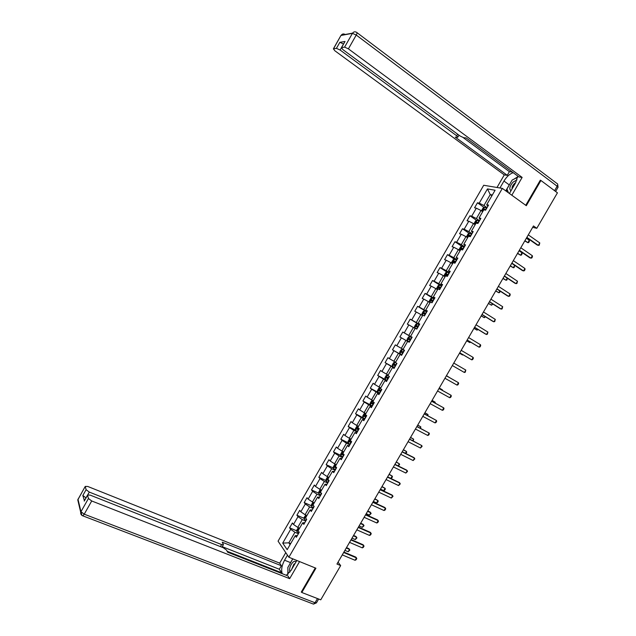 <?xml version="1.0" encoding="UTF-8"?>
<svg xmlns="http://www.w3.org/2000/svg" width="636" height="636" viewBox="0 0 636 636"><rect width="100%" height="100%" fill="white"/><g stroke="black" fill="none" stroke-linecap="round" stroke-linejoin="round"><path stroke-width="0.95" d="M483.71 185.259L278.067 541.149L288.863 557.247L502.345 188.383L483.71 185.259M297.433 535.425L295.255 535.695L296.376 537.253L299.238 532.3L298.109 530.758L302.688 522.848L303.833 524.366L306.703 519.405L305.542 517.911L310.122 509.993L311.298 511.463L314.168 506.495L312.984 505.04L317.571 497.113L318.771 498.537L321.649 493.568L320.441 492.161L325.028 484.227L326.26 485.602L329.138 480.625L327.898 479.266L332.493 471.324L333.749 472.651L336.635 467.667L335.371 466.355L339.966 458.397L341.254 459.685L344.14 454.692L342.844 453.42L347.455 445.462L348.767 446.695L351.66 441.702L350.333 440.478L354.952 432.504L356.287 433.696L359.181 428.696L357.83 427.519L362.448 419.529L363.816 420.682L366.718 415.674L365.342 414.537L369.961 406.547L371.36 407.644L374.262 402.628L372.855 401.547L377.49 393.541L378.913 394.598L381.815 389.574L380.384 388.54L385.019 380.527L386.473 381.536L389.383 376.504L387.92 375.51L392.555 367.489L394.042 368.451L396.951 363.418L395.465 362.472L400.108 354.435L401.618 355.349L404.536 350.309L403.017 349.41L407.668 341.365L409.202 342.24L412.128 337.191L410.578 336.341L415.236 328.287L416.803 329.106L419.728 324.05L418.154 323.247L422.813 315.186L424.411 315.957L427.336 310.901L425.73 310.137L430.405 302.068L432.027 302.792L434.96 297.728L433.323 297.02L437.997 288.935L439.651 289.611L442.584 284.538L440.923 283.879L445.605 275.786L447.291 276.414L450.224 271.334L448.539 270.721L453.222 262.62L454.931 263.201L457.872 258.113L456.155 257.548L460.854 249.431L462.587 249.972L465.536 244.876L463.787 244.359L468.486 236.234L470.25 236.727L473.2 231.623L471.427 231.154L476.133 223.021L477.922 223.459L480.88 218.355L479.075 217.933L483.789 209.785L485.61 210.182L488.567 205.07L486.731 204.689L495.086 190.244L487.462 188.924L490.245 194.584L483.94 205.484L487.057 207.67M295.255 535.695L287.17 549.671L282.718 543.104L290.676 529.327L289.603 527.824L296.853 530.893M487.462 188.924L479.234 203.154L477.461 202.789L474.575 207.789L476.332 208.171L471.689 216.192L469.956 215.787L467.062 220.779L468.796 221.209L464.161 229.222L462.452 228.769L459.566 233.754L461.267 234.231L456.64 242.229L454.955 241.728L452.077 246.712L453.754 247.229L449.127 255.227L447.474 254.678L444.596 259.655L446.241 260.219L441.623 268.201L440.001 267.613L437.123 272.582L438.745 273.194L434.134 281.168L432.528 280.532L429.666 285.492L431.256 286.152L426.645 294.11L425.079 293.427L422.209 298.387L423.775 299.087L419.172 307.045L417.629 306.314L414.767 311.266L416.302 312.014L411.707 319.956L410.188 319.185L407.334 324.129L408.837 324.924L404.25 332.859L402.763 332.04L399.901 336.977L401.388 337.819L396.8 345.745L395.338 344.879L392.492 349.808L393.938 350.69L389.367 358.609L387.928 357.702L385.082 362.623L386.505 363.554L381.934 371.464L380.527 370.502L377.681 375.423L379.08 376.401L374.517 384.295L373.133 383.293L370.295 388.214L371.663 389.232L367.107 397.118L365.748 396.069L362.91 400.982L364.261 402.039L359.706 409.918L358.378 408.829L355.54 413.734L356.86 414.839L352.312 422.709L351.008 421.573L348.178 426.47L349.466 427.623L344.927 435.485L343.655 434.301L340.824 439.198L342.089 440.39L337.549 448.237L336.301 447.021L333.479 451.902L334.719 453.142L330.187 460.981L328.963 459.717L326.141 464.598L327.357 465.878L322.826 473.709L321.633 472.397L318.819 477.27L320.003 478.598L315.48 486.421L314.311 485.061L311.497 489.935L312.658 491.302L308.142 499.117L306.997 497.718L304.191 502.575L305.32 503.99L300.812 511.789L299.699 510.35L296.893 515.208L297.998 516.663L293.49 524.454L292.401 522.975L289.603 527.824M532.666 227.354L536.792 228.3L533.485 225.947L336.953 564.045L340.665 565.579L338.042 562.176M302.688 522.848L304.819 522.657M299.596 528.182L297.759 527.403L302.275 519.596L305.725 521.083M293.49 524.454L297.759 527.403M297.998 516.663L302.275 519.596M310.122 509.993L312.212 509.881M306.934 515.51L305.097 514.715L309.613 506.9L313.055 508.418M300.812 511.789L305.097 514.715M305.32 503.99L309.613 506.9M317.571 497.113L319.614 497.082M314.271 502.822L312.443 502.011L316.966 494.188L320.401 495.73M308.142 499.117L312.443 502.011M312.658 491.302L316.966 494.188M325.028 484.227L327.031 484.266M321.593 490.11L319.797 489.291L324.328 481.452L327.747 483.026M315.48 486.421L319.797 489.291M320.003 478.598L324.328 481.452M332.493 471.324L334.457 471.435M328.979 477.398L327.166 476.555L331.698 468.708L335.1 470.314M322.826 473.709L327.166 476.555M327.357 465.878L331.698 468.708M339.966 458.397L341.882 458.588M336.341 464.662L334.536 463.803L339.083 455.948L342.47 457.586M330.187 460.981L334.536 463.803M334.719 453.142L339.083 455.948M347.455 445.462L349.323 445.733M343.718 451.91L341.922 451.043L346.469 443.173L349.848 444.834M337.549 448.237L341.922 451.043M342.089 440.39L346.469 443.173M354.952 432.504L356.78 432.854M351.104 439.15L349.315 438.26L353.87 430.389L357.225 432.075M344.927 435.485L349.315 438.26M349.466 427.623L353.87 430.389M362.448 419.529L364.237 419.959M358.497 426.366L356.716 425.46L361.272 417.582L364.619 419.291M352.312 422.709L356.716 425.46M356.86 414.839L361.272 417.582M369.961 406.547L371.702 407.048M365.907 413.567L364.126 412.653L368.689 404.758L372.02 406.499M359.706 409.918L364.126 412.653M364.261 402.039L368.689 404.758M377.49 393.541L379.183 394.129M373.316 400.752L371.543 399.821L376.115 391.919L379.438 393.692M367.107 397.118L371.543 399.821M371.663 389.232L376.115 391.919M385.019 380.527L386.672 381.187M380.733 387.92L378.976 386.974L383.548 379.064L386.855 380.861M374.517 384.295L378.976 386.974M379.08 376.401L383.548 379.064M392.555 367.489L394.169 368.228M388.167 375.081L386.41 374.119L390.997 366.193L394.288 368.021M381.934 371.464L386.41 374.119M386.505 363.554L390.997 366.193M400.108 354.435L401.674 355.254M395.608 362.218L393.859 361.24L398.446 353.306L401.721 355.166M389.367 358.609L393.859 361.24M393.938 350.69L398.446 353.306M403.057 349.339L401.316 348.345L405.911 340.411L407.644 341.413M396.8 345.745L401.316 348.345M401.388 337.819L405.911 340.411M410.578 336.341L412.08 337.263M412.041 337.334L408.781 335.442L413.376 327.492L415.109 328.51M404.25 332.859L408.781 335.442M408.837 324.924L413.376 327.492M418.154 323.247L419.609 324.257M419.498 324.44L416.254 322.516L420.857 314.558L422.582 315.591M411.707 319.956L416.254 322.516M416.302 312.014L420.857 314.558M425.73 310.137L427.146 311.227M426.971 311.537L423.735 309.581L428.346 301.607L430.063 302.656M419.172 307.045L423.735 309.581M423.775 299.087L428.346 301.607M433.323 297.02L434.69 298.181M434.452 298.61L431.232 296.622L435.851 288.641L437.552 289.706M426.645 294.11L431.232 296.622M431.256 286.152L435.851 288.641M440.923 283.879L442.251 285.127M441.94 285.667L438.737 283.656L443.356 275.658L445.057 276.74M434.134 281.168L438.737 283.656M438.745 273.194L443.356 275.658M448.539 270.721L449.811 272.049M449.437 272.709L446.241 270.666L450.868 262.668L452.562 263.757M441.623 268.201L446.241 270.666M446.241 260.219L450.868 262.668M456.155 257.548L457.387 258.955M456.942 259.734L453.762 257.66L458.397 249.654L460.082 250.759M449.127 255.227L453.762 257.66M453.754 247.229L458.397 249.654M463.787 244.359L464.972 245.846M464.455 246.744L461.299 244.645L465.934 236.624L467.683 237.625M456.64 242.229L461.299 244.645M461.267 234.231L465.934 236.624M471.427 231.154L472.564 232.72M471.984 233.738L468.835 231.607L473.478 223.578L475.148 224.715M464.161 229.222L468.835 231.607M468.796 221.209L473.478 223.578M479.075 217.933L480.172 219.579M479.52 220.716L476.388 218.553L481.031 210.516L482.692 211.669M471.689 216.192L476.388 218.553M476.332 208.171L481.031 210.516M486.731 204.689L487.78 206.422M491.898 195.761L490.245 194.584L492.351 194.974M479.234 203.154L483.94 205.484M502.345 188.383L526.314 205.698L540.942 180.489L540.202 180.386M540.942 180.489L557.43 192.819L536.792 228.3M301.408 591.854L301.822 592.498L320.751 599.827L340.665 565.579M301.822 592.498L315.917 568.21L288.863 557.247M290.684 543.597L288.831 542.834L290.08 544.639M298.403 533.739L294.937 532.276L288.831 542.834L282.718 543.104M290.676 529.327L294.937 532.276M477.461 202.789L484.147 207.471M469.956 215.787L476.714 220.438M462.452 228.769L469.288 233.38M454.955 241.728L461.871 246.315M447.474 254.678L454.47 259.234M440.001 267.613L447.116 272.16M432.528 280.532L440.263 285.381M425.079 293.427L434.197 299.047M417.629 306.314L426.788 311.855M410.188 319.185L419.386 324.638M402.763 332.04L411.993 337.414M392.492 349.808L401.777 355.071M385.082 362.623L394.407 367.807M377.681 375.423L387.054 380.527M370.295 388.214L379.7 393.231L377.744 392.007L377.45 390.623L378.873 388.167L380.082 387.912L377.736 391.975M362.91 400.982L370.82 405.124M355.54 413.734L364.897 418.814M348.178 426.47L355.572 430.19M340.824 439.198L348.194 442.823M333.479 451.902L340.824 455.448M326.141 464.598L333.471 468.056M318.819 477.27L326.125 480.649M311.497 489.935L318.795 493.226M304.191 502.575L311.473 505.795M296.893 515.208L304.159 518.356M528.301 234.867L539.789 242.936L539.161 245.273L537.396 245.146L526.68 237.649M539.789 242.936L538.358 245.401L526.854 237.347M482.088 211.247L481.69 210.405L483.137 207.908L484.592 207.28L486.739 208.218M485.825 209.808L484.083 208.99L483.638 210.039M484.083 208.99L485.713 209.999M524.78 240.925L527.88 242.682L529.279 240.265L526.354 238.214M529.279 240.265L529.375 241.354L528.675 242.555L527.88 242.682L524.946 240.639M516.996 179.869L513.014 182.15C509.595 186.292 508.927 189.146 511.026 190.713M515.74 182.564L514.23 183.725C512.513 185.625 511.805 187.334 512.107 188.844M508.514 192.843L506.956 189.027L512.131 180.083L517.672 177.261M296.01 561.898C295.231 561.047 294.206 561.143 292.934 562.184C290.08 565.388 289.062 568.727 289.881 572.209M295.048 563.568L293.888 564.156L291.534 569.625M288.013 574.213L287.838 567.463L292.822 558.853M499.944 187.978L503.958 181.037C506.638 176.681 509.706 173.898 513.173 172.674M509.412 193.487L515.589 182.826L517.76 176.061M511.821 195.228L522.14 177.412L518.984 176.967L466.14 137.933L463.819 137.758L460.162 136.04L342.923 49.64L341.421 47.62L345.03 41.467L339.847 42.326L343.496 43.964M463.27 137.646L509.388 171.656L512.33 172.054M509.388 171.656L507.274 175.313L504.284 174.892L334.886 50.793L333.383 48.821L336.428 48.344L339.847 42.326M497.002 187.485L504.284 174.892M522.14 177.412L348.409 48.853L344.609 47.12L341.421 47.62M341.317 47.938L340.125 50.037L456.72 135.786L457.793 137.225L455.201 137.106L507.274 175.313M340.125 50.037L336.428 48.344M540.799 180.473L540.346 180.131L525.749 205.285M505.779 190.864L509.245 184.885L503.958 181.037M517.72 176.832L514.063 179.098M510.342 183.176L509.245 184.885M507.274 189.822L506.407 191.317M296.837 560.475L291.161 570.269L286.327 575.294M289.626 564.37L290.533 562.622L284.554 560.213C281.796 565.444 281.025 569.936 282.241 573.688M284.554 560.213L287.472 555.172M285.771 552.628L279.689 563.138L281.358 565.73L222.226 542.182L223.443 544.607L221.59 544.575L89.31 492.097L87.816 494.736M281.184 573.275L281.51 572.71L279.323 569.252L281.358 565.73M279.689 563.138L87.784 486.476L85.256 486.413L78.021 499.363L80.963 511.694L88.444 498.513L87.553 495.062L90.129 495.102L223.292 547.739L226.503 550.068L227.656 552.199L287.893 575.914L289.658 578.657L91.727 500.977L84.23 514.182L315.027 602.753L317.467 598.556M299.556 561.58L289.658 578.657M85.272 486.572L86.106 489.704L89.31 492.097M85.971 497.853L82.831 495.476L84.389 500.643M88.444 498.513L91.727 500.977M301.663 592.251L301.265 592.1L315.281 567.948M281.51 572.71L227.171 551.293M279.323 569.252L222.25 546.674M287.901 569.888L287.798 574.388M290.533 562.622L292.735 558.813M520.805 247.762L532.348 255.72L532.443 256.809L531.728 258.033L529.971 257.906L519.207 250.512M532.348 255.72L530.917 258.176L519.366 250.234M513.324 260.633L524.923 268.487L525.026 269.553L524.31 270.777L522.561 270.65L511.742 263.352M524.923 268.487L523.492 270.944L511.885 263.105M474.623 224.357L474.186 223.379L475.625 220.883L477.072 220.287L479.21 221.249M478.288 222.831L476.547 221.996L476.11 223.053M476.746 223.331L477.517 222.664L478.193 223.005M517.489 253.462L520.59 255.219L521.989 252.81L519.048 250.783M521.989 252.81L522.092 253.875L521.393 255.076L520.59 255.219L517.64 253.2M469.519 233.285L467.142 237.403L466.689 236.338L468.128 233.849L469.559 233.277L471.681 234.255M470.759 235.845L469.026 234.994L468.509 236.012L469.686 236.568M469.233 236.338L469.996 235.646L470.672 235.996M514.707 265.355L514.119 267.589L513.308 267.74L514.699 265.347M510.215 265.983L513.308 267.74L510.35 265.753M505.851 273.496L517.497 281.239L516.901 283.513L515.152 283.37L504.284 276.183M517.497 281.239L516.074 283.688L504.412 275.968M498.378 286.335L510.088 293.975L510.207 295.009L509.5 296.225L507.751 296.082L496.835 288.99M510.088 293.975L508.657 296.424L496.947 288.808M490.92 299.166L502.678 306.695L502.106 308.929L500.365 308.778L489.402 301.79M502.678 306.695L501.255 309.136L489.489 301.631M464.161 247.253L462.054 246.251L460.639 246.792L459.2 249.28L460.17 250.608M459.653 250.401L460.114 250.703M463.247 248.835L461.505 247.968L460.997 248.986L462.666 249.829M461.736 249.336L462.475 248.612L463.167 248.97M507.48 278.298L506.852 280.079L506.033 280.253L507.258 278.147M502.941 278.496L506.033 280.253L503.06 278.29M456.656 260.227L454.557 259.202L453.166 259.726L451.727 262.207L452.673 263.566M454.525 259.218L452.148 263.328L452.625 263.654M455.742 261.809L454.001 260.935L453.5 261.952L455.161 262.803M454.247 262.31L454.971 261.563L455.67 261.929M500.278 291.224L499.602 292.56L498.767 292.743L499.824 290.93M495.683 290.986L498.767 292.743L495.778 290.811M449.151 273.186L447.076 272.144L445.693 272.637L444.254 275.126L445.184 276.517M444.675 276.294L445.144 276.588M448.245 274.768L446.504 273.877L446.011 274.895L447.665 275.762M446.774 275.277L447.482 274.498L448.181 274.863M492.924 304.032L491.509 305.224L492.399 303.698M488.424 303.467L491.509 305.224L488.512 303.316M483.479 311.982L495.285 319.399L494.721 321.609L492.987 321.458L481.969 314.566M495.285 319.399L493.862 321.84L482.048 314.446M441.662 286.136L439.595 285.071L438.228 285.54L436.797 288.021L437.703 289.444M437.202 289.213L437.671 289.507M440.756 287.711L439.015 286.804L438.53 287.83L440.176 288.704M439.317 288.227L439.993 287.416L440.708 287.79M485.514 316.784L484.258 317.69L484.982 316.45M481.182 315.933L484.258 317.69L481.253 315.814M476.038 324.781L487.899 332.087L487.343 334.282L485.618 334.123L474.551 327.333M487.899 332.087L486.484 334.528L474.607 327.238M434.181 299.063L432.13 297.982L430.779 298.427L429.348 300.9L430.238 302.354M432.098 297.99L429.729 302.084L430.206 302.402M433.275 300.637L431.534 299.723L431.057 300.741L432.695 301.631M431.868 301.17L432.512 300.319L433.235 300.701M478.105 329.52L477.024 330.14L477.572 329.186M473.947 328.383L477.024 330.14L473.995 328.287M468.605 337.557L480.522 344.76L480.689 345.722L479.981 346.938L479.107 347.192L467.142 340.085M480.522 344.76L479.107 347.192L467.182 340.014M426.708 311.982L424.673 310.877L423.338 311.29L421.907 313.763L422.773 315.257M422.28 315.003L422.757 315.289M425.802 313.548L424.061 312.618L423.6 313.643L425.23 314.542M424.435 314.097L425.047 313.214L425.778 313.596M470.712 342.232L469.789 342.573L470.179 341.914M466.713 340.817L469.789 342.573L466.752 340.753M461.187 350.325L473.16 357.416L473.327 358.362L472.62 359.579L471.737 359.849L459.741 352.821M473.16 357.416L471.737 359.849L459.764 352.781M414.839 327.874L416.858 329.003L414.839 327.874L414.473 326.618L415.904 324.145L417.184 323.764L414.823 327.842M417.184 323.764L419.251 324.877M418.345 326.443L416.604 325.497L416.143 326.522L417.765 327.437M417.017 327.015L417.59 326.085L418.329 326.475M459.494 353.234L462.571 354.999L462.785 354.618M459.518 353.195L463.135 354.824M465.798 370.065L465.274 372.203L464.383 372.489L452.347 365.533L464.383 372.489L465.798 370.065L453.778 363.077M407.398 340.737L409.409 341.882L407.398 340.737L407.048 339.449L408.479 336.985L409.751 336.627L407.39 340.705M409.751 336.627L411.794 337.756M409.648 339.934L410.14 338.94L410.633 339.179L409.155 338.368L408.702 339.393L410.315 340.316M446.369 375.812L458.445 382.689L458.643 383.595L457.936 384.812L457.038 385.114L444.954 378.261M457.038 385.114L458.445 382.689L446.377 375.797M402.35 349.458L404.353 350.627L402.35 349.458L401.062 349.8L399.639 352.265L399.972 353.576L401.968 354.745M402.612 353.028L402.699 351.78L401.714 351.215L401.268 352.249L402.612 353.028L401.706 354.594M403.447 352.193L401.714 351.215M449.453 377.546L446.464 375.661M449.58 377.617L446.464 375.645M438.975 388.532L451.107 395.306L451.306 396.196L450.606 397.405L449.7 397.723L437.56 390.973M449.7 397.723L451.107 395.306L439.007 388.485M396.936 363.45L394.924 362.289L393.652 362.607L392.229 365.064L392.555 366.4L394.535 367.592M394.924 362.289L396.92 363.474M396.013 365.04L394.28 364.046L393.843 365.08L395.441 366.026M395.457 365.994L394.869 364.754M442.092 390.21L442.338 389.789L439.245 388.063M442.489 390.432L442.338 389.789L439.269 388.024M431.598 401.237L443.777 407.899L443.984 408.773L443.284 409.982L442.362 410.323L430.175 403.677M442.362 410.323L443.777 407.899L431.637 401.165M388 375.375L386.259 375.399L384.836 377.856L385.138 379.215L387.117 380.423M387.515 375.105L387.976 375.407M388.588 377.871L386.855 376.87L386.426 377.903L388.016 378.857M388.047 378.81L387.435 377.585M434.738 402.858L435.143 402.159L432.043 400.457M435.286 403.16L435.143 402.159L432.083 400.386M424.22 413.925L436.447 420.483L436.67 421.334L435.97 422.543L435.04 422.9L422.797 416.365M435.04 422.9L436.447 420.483L424.276 413.821M380.598 388.167L380.113 387.904L380.567 388.214M381.171 390.687L379.446 389.669L379.016 390.703L380.598 391.673M380.638 391.609L380.01 390.401M427.392 415.491L427.964 414.505L424.848 412.836M427.941 415.785L427.964 414.505L424.904 412.74M416.85 426.597L429.133 433.052L429.364 433.887L428.664 435.096L427.734 435.461L415.435 429.03M427.734 435.461L429.133 433.052L416.93 426.47M373.205 400.95L371.488 400.926L370.072 403.383L370.351 404.782L372.299 406.03M372.72 400.688L373.165 401.006M373.769 403.486L372.036 402.461L371.623 403.494L373.197 404.472M373.245 404.393L372.609 403.2M420.054 428.108L420.793 426.843L417.669 425.198M420.603 428.402L420.793 426.843L417.741 425.071M409.497 439.253L421.827 445.598L422.073 446.424L420.428 448.014L408.081 441.686M420.428 448.014L421.827 445.598L409.584 439.094M365.819 413.71L365.334 413.456L365.78 413.782M365.334 413.456L364.118 413.67L362.703 416.119L362.965 417.55M366.368 416.278L364.643 415.228L364.229 416.27L365.803 417.256M365.859 417.16L365.207 415.984M412.724 440.716L413.631 439.166L410.49 437.544M413.281 441.002L413.631 439.166L410.578 437.393M402.143 451.902L414.537 458.135L414.783 458.946L413.13 460.543L400.736 454.327M413.13 460.543L414.537 458.135L413.798 457.53L402.254 451.711M358.442 426.462L356.756 426.398L355.341 428.847L355.596 430.294L357.512 431.582M357.957 426.207L358.394 426.549M358.982 429.046L357.257 427.988L356.852 429.03L358.41 430.023M358.481 429.912L357.822 428.743M405.41 453.301L406.468 451.473L403.319 449.875M405.855 453.524L406.73 452.268L406.468 451.473L403.423 449.7M394.805 464.526L407.247 470.664L407.501 471.451L405.848 473.065L393.398 466.951M405.848 473.065L407.247 470.664L406.523 470.028L394.932 464.312M351.08 439.19L349.41 439.11L347.995 441.551L348.226 443.03L350.134 444.333M350.587 438.951L351.016 439.293M351.597 441.797L349.88 440.724L349.482 441.766L351.032 442.783M351.112 442.648L350.444 441.495M398.096 465.87L399.321 463.763L396.156 462.197M398.303 465.973L399.591 464.542L399.321 463.763L396.276 461.99M387.475 477.135L399.965 483.169L400.235 483.94L398.565 485.57L386.068 479.56M398.565 485.57L399.965 483.169L399.249 482.517L387.618 476.897M340.864 455.71L343.202 451.671L342.065 451.806L340.65 454.247L340.872 455.742L342.764 457.069M343.233 451.679L343.655 452.029M343.583 454.144L342.518 453.452L342.12 454.494L343.663 455.519M343.75 455.368L343.082 454.223M387.634 476.865L390.814 478.399L392.181 476.038L389.009 474.496M390.814 478.399L391.776 477.986L392.46 476.801L392.181 476.038L389.145 474.265M380.153 489.736L392.698 495.659L392.976 496.414L391.299 498.06L378.746 492.153M391.299 498.06L392.698 495.659L391.999 494.983L380.312 489.466M335.76 464.383L334.727 464.487L333.32 466.927L333.526 468.446L335.411 469.789M335.403 466.291L334.767 467.206L336.301 468.239M336.404 468.072L335.681 467.039M380.495 489.148L383.683 490.658L385.058 488.305L381.862 486.786M383.683 490.658L384.653 490.229L385.337 489.052L385.058 488.305L382.013 486.532M372.839 502.313L385.432 508.132L385.718 508.872L385.026 510.072L384.033 510.533L371.432 504.738M384.033 510.533L385.432 508.132L384.748 507.441L373.014 502.019M328.303 477.087L327.405 477.151L325.998 479.584L326.189 481.134L328.057 482.493M328.057 478.988L327.421 479.902L328.947 480.943M329.058 480.76L327.421 479.902M373.356 501.422L376.56 502.901L377.935 500.548L374.731 499.061M376.56 502.901L377.538 502.456L378.221 501.279L377.935 500.548L374.898 498.775M365.533 514.882L378.182 520.598L378.476 521.313L377.784 522.514L376.782 522.991L364.126 517.299M376.782 522.991L378.182 520.598L377.506 519.882L365.724 514.556M320.838 489.76L320.083 489.807L318.684 492.232L318.859 493.798L320.711 495.182M320.719 491.668L320.083 492.582L321.609 493.639M321.307 493.17L320.083 492.582M366.233 513.681L369.452 515.136L370.82 512.783L367.6 511.32M369.452 515.136L371.122 513.498L370.168 512.099L367.783 511.01M358.235 527.435L370.931 533.048L371.241 533.747L370.55 534.94L369.54 535.44L356.836 529.844M369.54 535.44L370.931 533.048L370.271 532.308L358.442 527.077M313.365 502.416L312.777 502.44L311.378 504.865L311.537 506.455L313.381 507.854M313.397 504.34L312.761 505.246L313.771 506.002M359.117 525.924L362.345 527.355L363.713 525.002L360.485 523.571M362.345 527.355L364.023 525.702L363.077 524.295L360.684 523.229M350.953 539.972L363.697 545.473L364.015 546.165L363.323 547.358L362.305 547.866L349.554 542.381M362.305 547.866L363.697 545.473L363.053 544.718L351.175 539.59M305.876 515.057L304.08 517.481L304.223 519.095L306.059 520.518M306.075 516.989L305.725 518.141M352.01 538.151L355.254 539.559L356.613 537.213L353.377 535.798M355.254 539.559L356.939 537.897L355.993 536.482L353.584 535.433M343.671 552.493L356.47 557.891L356.796 558.559L356.104 559.752L355.079 560.284L342.271 554.894M355.079 560.284L356.47 557.891L355.834 557.12L343.909 552.08M298.379 527.665L296.789 530.082L296.925 531.72L298.745 533.159M298.133 530.527L298.499 529.478M344.911 550.363L348.162 551.746L349.53 549.401L346.27 548.017M348.162 551.746L349.856 550.068L348.918 548.653L346.501 547.628M484.56 207.296L482.215 211.343M486.476 208.075L485.562 209.665M485.117 209.689L484.131 209.005M357.05 32.698L556.937 183.47C557.867 183.764 557.947 184.679 557.16 186.221L356.247 35.052L348.409 48.853M344.609 47.12L352.431 33.342L341.087 35.433C342.2 33.843 343.567 33.533 345.173 34.495L352.559 33.136M345.03 41.467L341.564 47.581M340.824 35.696L333.51 48.781M554.568 190.681L557.16 186.221L557.979 187.397L555.61 191.46M456.72 135.786L457.642 134.18M352.431 33.342L356.247 35.052C357.17 33.31 357.297 32.42 356.637 32.38C354.983 31.387 353.584 31.705 352.431 33.342M87.577 495.237L84.254 501.089M82.831 495.476L86.106 489.704M220.422 546.602L221.59 544.575M78.395 502.535L77.775 499.928L78.156 498.934M85.256 486.413L77.775 499.928L80.708 512.274C80.526 513.983 81.225 515.176 82.799 515.868L84.23 514.182L80.963 511.694L81.893 515.375M318.668 599.017L316.513 602.729L315.027 602.753L313.476 604.113L82.362 515.669M316.426 602.88L313.476 604.113L312.769 603.842M477.032 220.302L474.671 224.389M478.94 221.105L478.026 222.687M477.596 222.695L476.603 222.012M471.419 234.112L470.497 235.694M470.076 235.678L469.082 235.01M462.022 246.259L459.637 250.377M463.898 247.102L462.984 248.684M462.579 248.652L461.577 247.992M454.899 262.66L454.645 263.105M456.394 260.084L455.479 261.658M455.082 261.603L454.08 260.951M447.036 272.16L444.667 276.262M447.402 275.619L447.005 276.31M448.889 273.043L447.983 274.617M447.593 274.545L446.583 273.901M439.563 285.087L437.194 289.181M439.913 288.561L439.373 289.499M441.4 285.985L440.494 287.567M440.12 287.472L439.102 286.836M432.44 301.488L431.749 302.672M433.919 298.92L433.013 300.494M432.647 300.375L431.637 299.747M424.633 310.885L422.272 314.971M424.967 314.399L424.14 315.83M426.454 311.831L425.54 313.405M425.19 313.27L424.172 312.65M417.51 327.286L416.596 328.86M418.989 324.726L418.083 326.3M417.741 326.141L416.715 325.537M410.053 340.165L409.147 341.731M411.54 337.613L410.633 339.179M410.307 339.004L409.274 338.408M402.318 349.466L399.965 353.544M404.091 350.476L403.184 352.042M402.302 352.837L401.268 352.249M394.892 362.297L392.539 366.368M395.179 365.875L394.28 367.441M396.657 363.323L395.751 364.889M394.884 365.66L393.843 365.08M387.483 375.113L385.13 379.175M387.761 378.706L386.855 380.272M389.129 376.337L388.326 377.72M387.467 378.476L386.426 377.903M380.344 391.522L379.446 393.08M381.576 389.399L380.916 390.536M380.066 391.267L379.016 390.703M372.688 400.696L370.343 404.75M372.942 404.321L372.036 405.879M374.024 402.445L373.507 403.335M372.672 404.051L371.623 403.494M365.303 413.464L362.957 417.51M365.541 417.105L364.643 418.663M366.487 415.475L366.113 416.127M365.287 416.811L364.229 416.27M357.925 426.215L355.588 430.262M358.155 429.872L357.257 431.431M358.958 428.497L358.72 428.895M357.909 429.562L356.852 429.03M350.555 438.951L348.218 442.99M350.778 442.624L349.88 444.182M350.547 442.298L349.482 441.766M343.408 455.368L342.51 456.918M343.186 455.01L342.12 454.494M335.824 464.415L333.518 468.406M336.046 468.088L335.148 469.638M335.84 467.714L334.767 467.206M328.454 477.159L326.181 481.094M328.693 480.792L327.802 482.342M321.101 489.879L318.851 493.759M321.355 493.48L320.465 495.031M313.747 502.591L311.537 506.415M313.969 506.248L313.127 507.703M313.381 505.525L312.761 505.246M306.401 515.279L304.223 519.056M306.504 519.151L305.805 520.359M299.071 527.96L296.917 531.68M299.047 532.038L298.491 533M342.518 34.129L340.952 35.481L333.383 48.821M558.058 187.246L557.637 184.066M457.88 137.074L458.977 135.166M221.948 547.206L223.331 544.806M87.553 495.062L84.238 500.914M477.517 222.664L476.547 221.996M469.996 235.646L469.026 234.994M462.483 248.612L461.505 247.968M454.971 261.563L454.001 260.927M447.482 274.498L446.504 273.877M439.993 287.416L439.015 286.804M432.512 300.319L431.534 299.723M425.047 313.206L424.061 312.618M417.59 326.085L416.604 325.497M410.14 338.94L409.155 338.368M395.139 364.523L394.28 364.046M387.38 377.156L386.855 376.87"/></g></svg>
